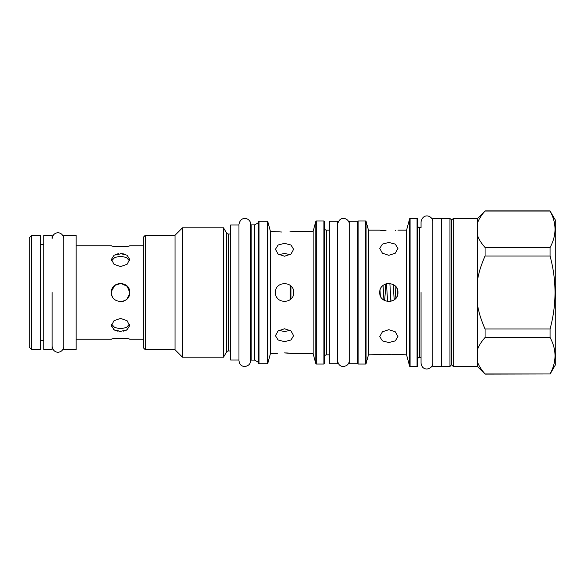 <?xml version="1.0" encoding="UTF-8"?>
<svg xmlns="http://www.w3.org/2000/svg" width="585" height="585" viewBox="0 0 585 585"><rect width="100%" height="100%" fill="white"/><g stroke="black" fill="none" stroke-linecap="round" stroke-linejoin="round"><path stroke-width="0.88" d="M63.802 349.662L63.802 235.338L76.152 235.338L76.152 349.662L63.802 349.662M111.391 292.222L111.391 292.485C110.843 280.668 130.265 280.698 129.709 292.5L129.702 292.222M127.384 286.409L120.671 283.345M120.181 283.345L119.654 283.381M119.245 283.433L118.806 283.506M143.661 245.766L129.709 245.766C130.265 246.753 110.828 246.753 111.391 245.766L76.152 245.766M120.525 253.619L127.025 255.192L129.709 259.455L127.025 264.354L120.547 266.57L114.068 264.354L111.391 259.455L114.068 255.192L121.643 253.656M121.746 253.663L122.557 253.744M122.96 253.802L123.866 253.978M124.203 254.058L124.656 254.175M125.051 254.299L125.461 254.446M115.26 254.592L115.647 254.438M116.049 254.299L116.495 254.161M116.92 254.051L118.009 253.824M118.419 253.758L118.828 253.714M129.592 293.926L129.709 292.5C130.258 304.324 110.828 304.31 111.391 292.5M127.084 298.92L129.629 293.677M76.152 339.234L111.391 339.234C110.828 338.247 130.265 338.247 129.709 339.234L143.661 339.234M129.709 325.545L127.025 329.808L120.547 331.381L114.068 329.808L111.391 325.545L114.068 320.646L120.547 318.43L127.025 320.646L129.702 325.801M127.179 329.713L126.163 330.262M125.797 330.423L125.424 330.569M125.036 330.708L124.612 330.832M124.188 330.949L123.318 331.139M120.547 331.381L119.83 331.366M119.472 331.344L118.93 331.3M117.877 331.154L116.883 330.942M116.466 330.832L116.042 330.7M115.625 330.554L115.216 330.393M114.828 330.211L114.068 329.801M114.053 329.794L113.366 329.318M111.516 326.62L111.413 325.999M111.596 294.445L111.713 294.928M111.779 295.147L112.035 295.878M112.218 296.31L112.393 296.675M112.576 297.012L112.839 297.451M122.887 301.355L123.486 301.173M124.437 300.792L125.205 300.383M126.323 299.608L127.216 298.781M127.662 298.27L127.976 297.853M128.049 297.75L128.29 297.385M128.737 296.595L128.912 296.229M129.709 292.5L127.237 286.248L121.153 283.359L114.762 285.4L111.472 291.286M111.574 324.222L114.77 327.556L120.547 328.726L126.323 327.556L129.519 324.222M290.123 299.674L290.123 285.326M290.957 298.935L290.957 286.065M129.519 260.778L126.323 257.444L120.547 256.274L114.77 257.444L111.574 260.778M52.116 235.499L52.116 238.673C52.628 231.338 62.624 230.293 63.802 238.673L63.802 346.327C63.282 353.662 53.293 354.707 52.116 346.327L52.116 292.5L52.116 349.501L43.773 349.501L43.773 235.499L52.116 235.499M40.431 235.338L40.431 349.662L31.751 349.662L31.751 235.338L40.431 235.338M31.751 235.338L29.25 237.839L29.25 347.161L31.751 349.662M366.078 363.651A0.497 0.497 0 0 1 365.596 364.016L365.596 220.984A0.497 0.497 0 0 1 366.078 221.349L368.44 230.161L368.44 354.839L366.078 363.651L366.078 221.349M365.596 364.016L358.137 364.016L358.137 220.984L365.596 220.984M392.184 354.261L382.312 354.517M382.202 354.532L368.44 354.839M386.056 230.768L379.753 230.161L368.44 230.161M380.484 230.263L385.617 230.746M395.65 230.453L395.226 230.497M406.575 230.161L406.575 354.839L409.61 366.151L409.61 218.848L406.575 230.161L397.939 230.161M406.575 354.839L388.842 354.174L379.753 354.839M397.486 354.773L392.769 354.298M388.842 329.677L382.414 331.797L379.753 336.58L382.414 340.894L388.842 342.539L395.277 340.894L397.939 336.58L395.277 331.797L388.842 329.677M380.045 290.189L379.753 292.5C379.19 280.763 398.502 280.763 397.939 292.5C398.502 304.237 379.19 304.237 379.753 292.5L380.053 294.833M388.842 242.461L382.414 244.106L379.753 248.42L382.414 253.203L388.842 255.323L395.277 253.203L397.939 248.42L395.277 244.106L388.842 242.461M380.418 295.922L380.967 297.048M381.61 298.014L382.042 298.533M395.043 299.154L395.906 286.767M395.65 298.54L396.096 297.992M396.754 296.997L397.281 295.908M397.646 294.811L397.639 290.167M293.326 294.803L293.626 292.5C294.182 304.237 274.877 304.237 275.433 292.5L275.732 294.825M276.654 297.056L276.954 297.531M277.334 298.058L277.721 298.533M288.229 300.814L288.719 300.573M278.862 330.371L284.529 331.527L290.197 330.371M175.039 235.25L145.329 235.25L145.329 349.75L175.039 349.75L175.039 235.25L182.469 227.821L182.469 357.179L175.039 349.75M145.329 349.75L143.661 348.082L143.661 236.918L145.329 235.25M230.622 234L228.369 234A2.172 2.172 0 0 1 226.49 232.918L223.55 227.821L223.55 357.179L182.469 357.179M223.55 227.821L182.469 227.821M226.49 232.918L226.49 352.082L223.55 357.179M226.49 352.082A2.172 2.172 180 0 1 228.369 351L230.622 351M230.622 360.016L230.622 224.984L238.965 224.984L238.965 360.674L238.965 224.326L238.965 360.016L230.622 360.016M251.148 360.097A0.497 0.497 180 0 1 250.651 359.592L250.651 225.408A0.497 0.497 0 0 1 251.148 224.903L254.365 224.903A0.834 0.834 0 0 0 254.782 224.794L254.782 360.206A0.834 0.834 180 0 0 254.365 360.097L251.148 360.097L251.148 224.903M254.782 224.794L258.073 222.892L258.073 362.108L254.782 360.206M258.073 362.108A0.834 0.834 180 0 1 258.497 362.832M258.073 222.892A0.834 0.834 0 0 0 258.497 222.168M267.769 363.482A0.497 0.497 0 0 1 267.286 363.848L258.994 363.848A0.497 0.497 0 0 1 258.497 363.351L258.497 221.649A0.497 0.497 0 0 1 258.994 221.152L267.286 221.152A0.497 0.497 0 0 1 267.769 221.518L270.424 231.411L270.424 353.589L267.769 363.482L267.769 221.518M270.424 353.589L277.422 353.325M281.729 232.026L270.424 231.411M277.7 231.711L281.305 232.011M292.99 231.506L289.926 231.85M290.189 231.828L291.037 231.748M291.337 231.711L292.763 231.536M313.114 231.411L313.114 353.589L315.812 363.651L315.812 221.349L313.114 231.411L293.626 231.411M313.114 353.589L293.626 353.589L284.529 352.909M293.165 353.523L288.485 353.033M287.864 352.996L285.568 352.916M284.529 328.785L278.102 330.905L275.433 335.695L278.102 340.002L284.529 341.647L290.964 340.002L293.626 335.695L290.964 330.905L284.529 328.785M275.732 290.197L275.433 292.5C274.877 280.763 294.182 280.763 293.626 292.5L293.319 290.153M284.529 243.353L278.102 244.998L275.433 249.305L278.102 254.095L284.529 256.215L290.964 254.095L293.626 249.305L290.964 244.998L284.529 243.353M292.405 287.944L292.12 287.484M290.197 254.629L284.529 253.473L278.862 254.629M315.812 363.651A0.497 0.497 0 0 0 316.295 364.016L316.295 220.984A0.497 0.497 0 0 0 315.812 221.349M323.922 364.016L323.922 220.984A0.497 0.497 0 0 1 324.419 221.481L324.419 363.519A0.497 0.497 180 0 1 323.922 364.016L316.295 364.016M323.922 220.984L316.295 220.984M324.419 227.989A2.172 2.172 0 0 0 326.591 230.161L326.591 354.839A2.172 2.172 0 0 0 324.419 357.011M329.26 354.839L326.591 354.839M329.26 230.161L326.591 230.161M329.26 363.848L329.26 221.152L337.603 221.152L337.603 363.848L329.26 363.848M349.289 363.848L349.289 221.152L357.632 221.152L357.632 363.848L349.289 363.848M357.632 363.519A0.497 0.497 180 0 0 358.137 364.016M357.632 221.481A0.497 0.497 0 0 1 358.137 220.984M397.273 289.078L396.74 287.988M396.089 287.001L395.65 286.467M382.042 286.46L381.596 287.008M380.937 288.003L380.411 289.092M409.61 366.151A0.497 0.497 180 0 0 410.092 366.524L410.092 218.476A0.497 0.497 0 0 0 409.61 218.848M417.054 366.524L417.054 218.476A0.497 0.497 0 0 1 417.551 218.98L417.551 366.02A0.497 0.497 180 0 1 417.054 366.524L410.092 366.524M417.054 218.476L410.092 218.476M417.551 225.488A2.172 2.172 0 0 0 419.723 227.66L419.723 357.34A2.172 2.172 0 0 0 417.551 359.512M432.739 363.183C432.586 366.437 430.655 368.389 426.94 369.025C423.569 368.93 421.609 366.985 421.061 363.183L421.061 357.34L419.723 357.34M432.739 221.817C433.032 215.748 422.962 212.34 421.061 221.817L421.061 227.66L419.723 227.66M432.739 366.356L432.739 218.644L441.09 218.644L441.09 366.356L432.739 366.356M441.09 366.02A0.497 0.497 180 0 0 441.587 366.524L441.587 218.476A0.497 0.497 0 0 0 441.09 218.98M451.357 220.04L451.357 364.96L451.847 364.96L451.847 220.04L449.931 218.476L441.587 218.476M449.931 218.476L449.931 366.524L441.587 366.524M477.47 218.476L485.067 211.031C481.25 215.302 478.72 219.353 477.47 223.199L477.47 218.476L453.273 218.476L453.273 366.524L477.47 366.524L485.067 374.115L550.068 373.969L485.067 373.969L482.566 370.963M477.47 223.199L477.47 366.524M477.47 361.801C478.72 365.647 481.25 369.698 485.067 373.969L485.067 374.115M481.711 369.808L480.146 367.468M479.971 367.175L479.349 366.093M479.225 365.859L478.801 365.025M550.068 374.115L555.75 364.272L555.75 220.728L550.068 211.031C556.657 223.185 556.657 235.338 550.068 247.484L550.068 256.047C556.657 280.347 556.657 304.653 550.068 328.953L550.068 337.516C556.657 349.662 556.657 361.815 550.068 373.969M483.488 212.881L485.067 211.031L550.068 211.031M477.47 235.316C478.72 239.163 481.25 243.221 485.067 247.484L550.068 247.484M479.349 218.907L479.949 217.854M480.46 217.028L481.908 214.914M485.067 247.484L485.067 256.047L550.068 256.047M477.47 304.617C478.72 312.31 481.25 320.419 485.067 328.953L550.068 328.953M485.067 256.047C481.25 264.581 478.72 272.69 477.47 280.383M485.067 328.953L485.067 337.516L550.068 337.516M485.067 337.516C481.25 341.779 478.72 345.837 477.47 349.684M390.868 301.37L389.888 283.462M385.72 283.959L385.259 292.5M391.007 301.333L390.385 292.5M385.859 283.908L384.689 300.588M380.133 292.5L379.987 290.431M380.294 295.608L380.016 290.328M250.651 359.592L250.651 360.682C250.497 363.936 248.559 365.881 244.844 366.524C241.481 366.422 239.521 364.477 238.965 360.682M250.651 292.5L250.651 360.674L250.651 292.5M421.061 292.5L421.061 363.183L421.061 292.5M228.369 234L228.369 351M254.365 224.903L254.365 360.097M258.994 363.848L258.994 221.152M267.286 363.848L267.286 221.152M40.431 244.435L43.773 244.435M40.431 340.565L43.773 340.565M451.357 364.96L449.931 366.524M451.847 220.04L453.273 218.476M451.847 364.96L453.273 366.524M485.067 210.885L550.068 210.885M397.054 288.573L397.464 295.403M386.495 283.71L387.592 301.509M394.18 299.871L393.237 284.537M383.943 300.163L383.043 285.495M250.651 224.318C250.936 218.249 240.874 214.849 238.965 224.318M337.603 360.682C338.159 364.477 340.119 366.422 343.49 366.524C347.205 365.881 349.135 363.936 349.289 360.682M349.289 224.318C349.581 218.249 339.512 214.849 337.603 224.318"/></g></svg>
